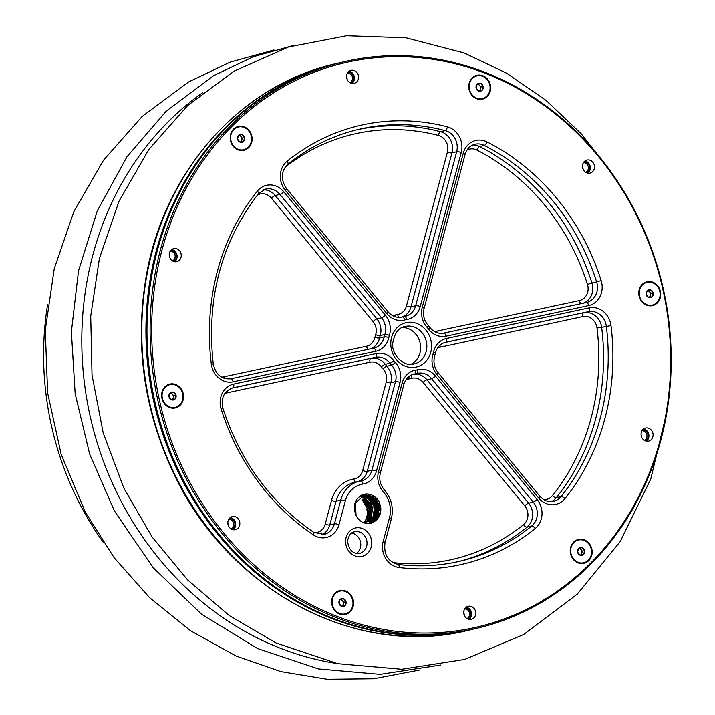 <?xml version="1.0" encoding="UTF-8"?>
<svg xmlns="http://www.w3.org/2000/svg" width="715" height="715" viewBox="0 0 715 715"><rect width="100%" height="100%" fill="white"/><g stroke="black" fill="none" stroke-linecap="round" stroke-linejoin="round"><path stroke-width="1.07" d="M373.722 522.111C380.925 517.186 382.632 510.269 378.834 501.358A15.435 13.728 76.8 0 0 363.872 494.297A15.435 13.728 76.8 0 0 361.924 494.932C354.515 499.571 352.567 506.39 356.061 515.39A14.363 12.772 -103.2 0 0 370.692 523.3A14.363 12.772 -103.2 0 0 373.722 522.111L370.647 523.3M232.161 529.44A6.712 5.97 -103.2 0 1 227.826 522.701A6.712 5.97 -103.2 0 1 232.304 516.596A6.712 5.97 -103.2 0 1 239.65 521.771A6.712 5.97 -103.2 0 1 235.378 529.672A6.712 5.97 -103.2 0 1 232.161 529.44M169.518 407.505A12.253 10.904 -103.2 0 1 164.986 386.761A12.253 10.904 -103.2 0 1 183.246 393.706A12.253 10.904 -103.2 0 1 169.518 407.505M173.575 261.458A6.712 5.97 -103.2 0 1 169.241 254.719A6.712 5.97 -103.2 0 1 173.718 248.614A6.712 5.97 -103.2 0 1 181.065 253.78A6.712 5.97 -103.2 0 1 176.793 261.681A6.712 5.97 -103.2 0 1 173.575 261.458M238.077 149.855A12.253 10.904 -103.2 0 1 233.546 129.12A12.253 10.904 -103.2 0 1 251.796 136.065A12.253 10.904 -103.2 0 1 238.077 149.855M350.904 83.181A6.712 5.97 -103.2 0 1 346.569 76.442A6.712 5.97 -103.2 0 1 351.047 70.338A6.712 5.97 -103.2 0 1 358.394 75.513A6.712 5.97 -103.2 0 1 354.113 83.414A6.712 5.97 -103.2 0 1 350.904 83.181M476.655 98.724A12.253 10.904 -103.2 0 1 472.123 77.989A12.253 10.904 -103.2 0 1 490.374 84.933A12.253 10.904 -103.2 0 1 476.655 98.724M586.809 172.896A6.712 5.97 -103.2 0 1 582.475 166.157A6.712 5.97 -103.2 0 1 586.952 160.053A6.712 5.97 -103.2 0 1 594.299 165.219A6.712 5.97 -103.2 0 1 590.018 173.119A6.712 5.97 -103.2 0 1 586.809 172.896M646.682 305.242A12.253 10.904 -103.2 0 1 642.142 284.499A12.253 10.904 -103.2 0 1 660.401 291.443A12.253 10.904 -103.2 0 1 646.682 305.242M645.395 440.878A6.712 5.97 -103.2 0 1 641.06 434.139A6.712 5.97 -103.2 0 1 645.538 428.035A6.712 5.97 -103.2 0 1 652.884 433.21A6.712 5.97 -103.2 0 1 648.603 441.11A6.712 5.97 -103.2 0 1 645.395 440.878M578.122 562.893A12.253 10.904 -103.2 0 1 573.591 542.149A12.253 10.904 -103.2 0 1 591.85 549.093A12.253 10.904 -103.2 0 1 578.122 562.893M468.066 619.154A6.712 5.97 -103.2 0 1 463.731 612.415A6.712 5.97 -103.2 0 1 468.209 606.311A6.712 5.97 -103.2 0 1 475.555 611.477A6.712 5.97 -103.2 0 1 471.283 619.378A6.712 5.97 -103.2 0 1 468.066 619.154M339.545 614.024A12.253 10.904 -103.2 0 1 335.013 593.28A12.253 10.904 -103.2 0 1 353.264 600.225A12.253 10.904 -103.2 0 1 339.545 614.024M483.581 72.689A289.79 257.74 76.8 0 0 159.132 398.872A289.79 257.74 76.8 0 0 590.769 563.018A289.79 257.74 76.8 0 0 483.581 72.689M483.358 71.715A290.96 258.785 -103.2 0 1 671.188 363.649A290.96 258.785 -103.2 0 1 477.182 628.226A290.96 258.785 -103.2 0 1 158.721 404.172A290.96 258.785 -103.2 0 1 344.103 61.74A290.96 258.785 -103.2 0 1 483.358 71.715M344.103 61.74L340.983 62.473A290.96 258.785 76.8 0 0 146.986 327.05A290.96 258.785 76.8 0 0 334.817 618.984A290.96 258.785 76.8 0 0 474.072 628.959L477.182 628.226M230.328 517.517A6.712 5.97 -103.2 0 1 235.494 522.745A6.712 5.97 -103.2 0 1 233.197 529.726M171.743 249.535A6.712 5.97 -103.2 0 1 176.909 254.763A6.712 5.97 -103.2 0 1 174.612 261.744M349.072 71.259A6.712 5.97 -103.2 0 1 354.238 76.487A6.712 5.97 -103.2 0 1 351.932 83.467M584.977 160.973A6.712 5.97 -103.2 0 1 590.143 166.202A6.712 5.97 -103.2 0 1 587.837 173.182M643.554 428.955A6.712 5.97 -103.2 0 1 648.728 434.184A6.712 5.97 -103.2 0 1 646.423 441.164M466.234 607.232A6.712 5.97 -103.2 0 1 471.4 612.46A6.712 5.97 -103.2 0 1 469.103 619.44M366.724 508.937A14.363 12.772 -103.2 0 1 363.712 522.763M402.196 327.542A19.26 17.133 -103.2 0 1 408.185 328.605A19.26 17.133 -103.2 0 1 420.563 346.105A19.26 17.133 -103.2 0 1 410.848 364.364M356.436 553.473A11.091 9.867 76.8 0 0 360.458 541.782A11.091 9.867 76.8 0 0 351.655 533.104M368.395 523.595L374.919 516.48L375.232 506.149L369.217 497.998L359.842 496.344L370.415 499.133L375.679 509.947M368.886 523.577L375.715 516.614L376.251 506.175L370.263 497.846L360.78 496.121L371.46 498.999L376.635 510.001M369.36 523.532L376.501 516.757L377.27 506.229L371.317 497.703L361.727 495.897L372.497 498.856L377.592 510.045M369.825 523.469L377.261 516.909L378.28 506.283L372.363 497.551L362.666 495.674L373.534 498.73L378.539 510.108M370.236 523.398L378.012 517.07L379.299 506.354L373.427 497.417L363.855 495.406L355.48 502.976L356.061 515.39M363.846 495.397L374.58 498.614L379.477 510.197M363.318 494.44L376.778 499.901L379.281 515.622M363.006 494.53L376.519 501.126L377.708 517.401M362.55 494.682L375.893 501.832L376.492 518.143M360.449 495.763L371.88 504.236L371.791 519.26M364.981 523.183L368.529 510.689L361.933 499.365M366.688 522.004L369.378 509.795L362.845 499.124M367.626 521.789L370.316 509.572L363.765 498.891M368.565 521.566L371.264 509.375L364.748 498.695M369.521 521.324L371.97 507.963L363.765 497.318M370.459 521.119L372.873 507.587L364.462 496.979M372.336 520.681L374.687 506.881L365.839 496.308M373.266 520.475L375.59 506.515L366.536 495.996M374.213 520.243L376.483 506.14L367.206 495.665M372.676 522.629L377.833 507.677L367.912 495.361M374.374 521.753L378.646 506.783L368.618 495.066M376.948 519.707L379.209 505.13L369.271 494.744M380.845 508.383L375.026 497.14L363.855 494.306M47.628 304.474A290.96 258.785 76.8 0 0 103.63 542.882M339.625 613.488A11.672 10.385 76.8 0 0 345.211 613.89A11.672 10.385 76.8 0 0 352.647 600.153A11.672 10.385 76.8 0 0 339.866 591.162A11.672 10.385 76.8 0 0 332.082 601.78A11.672 10.385 76.8 0 0 339.625 613.488M340.036 599.483A4.04 3.593 -103.2 0 1 343.549 598.723A4.04 3.593 -103.2 0 1 346.051 601.771A4.04 3.593 -103.2 0 1 345.041 605.569A4.04 3.593 -103.2 0 1 341.529 606.32A4.04 3.593 -103.2 0 1 339.017 603.281A4.04 3.593 -103.2 0 1 340.036 599.483L343.549 598.723L346.051 601.771L345.041 605.569L341.529 606.32L339.017 603.281L340.036 599.483M339.777 591.18A11.672 10.385 76.8 0 0 339.679 591.207A11.672 10.385 76.8 0 0 331.894 601.824A11.672 10.385 76.8 0 0 339.428 613.533A11.672 10.385 76.8 0 0 345.014 613.935A11.672 10.385 76.8 0 0 345.113 613.908M342.771 606.061L343.263 604.211A3.504 3.119 -103.2 0 1 341.52 606.32M343.772 602.307L342.521 600.788A3.504 3.119 -103.2 0 1 343.263 604.211L343.772 602.307L346.051 601.771M339.991 599.581A3.504 3.119 -103.2 0 1 342.521 600.788L341.261 599.259L343.549 598.723M341.261 599.259L340.009 599.528M482.562 76.264A11.672 10.385 76.8 0 0 476.976 75.87A11.672 10.385 76.8 0 0 469.541 89.607A11.672 10.385 76.8 0 0 482.321 98.599A11.672 10.385 76.8 0 0 490.097 87.981A11.672 10.385 76.8 0 0 482.562 76.264M482.151 90.278A4.04 3.593 -103.2 0 1 478.639 91.028A4.04 3.593 -103.2 0 1 476.127 87.981A4.04 3.593 -103.2 0 1 477.137 84.182A4.04 3.593 -103.2 0 1 480.659 83.432A4.04 3.593 -103.2 0 1 483.161 86.479A4.04 3.593 -103.2 0 1 482.151 90.278L478.639 91.028L476.127 87.981L477.137 84.182L480.659 83.432L483.161 86.479L482.151 90.278M476.887 75.888A11.672 10.385 76.8 0 0 476.789 75.915A11.672 10.385 76.8 0 0 469.353 89.652A11.672 10.385 76.8 0 0 482.125 98.643A11.672 10.385 76.8 0 0 482.223 98.616M477.102 84.29A3.504 3.119 -103.2 0 1 479.622 85.496L478.371 83.968L477.12 84.236M478.371 83.968L480.659 83.432M479.881 90.76L480.373 88.91A3.504 3.119 -103.2 0 1 478.63 91.02M480.882 87.016L479.622 85.496A3.504 3.119 -103.2 0 1 480.373 88.91L480.882 87.016L483.161 86.479M348.205 72.045A5.836 5.193 -103.2 0 1 353.478 76.666A5.836 5.193 -103.2 0 1 350.815 83.146M170.885 250.321A5.836 5.193 -103.2 0 1 176.149 254.942A5.836 5.193 -103.2 0 1 173.495 261.422M229.47 518.303A5.836 5.193 -103.2 0 1 234.734 522.924A5.836 5.193 -103.2 0 1 232.071 529.404M465.376 608.018A5.836 5.193 -103.2 0 1 470.64 612.639A5.836 5.193 -103.2 0 1 467.976 619.119M642.696 429.742A5.836 5.193 -103.2 0 1 647.969 434.363A5.836 5.193 -103.2 0 1 645.305 440.842M584.11 161.76A5.836 5.193 -103.2 0 1 589.383 166.381A5.836 5.193 -103.2 0 1 586.72 172.86M473.553 629.084A290.96 258.785 -103.2 0 1 473.026 629.209A290.96 258.785 -103.2 0 1 333.78 619.226A290.96 258.785 -103.2 0 1 145.94 327.3A290.96 258.785 -103.2 0 1 339.947 62.714A290.96 258.785 -103.2 0 1 340.465 62.589M583.056 169.142A4.96 4.415 76.8 0 0 582.493 166.72M585.648 172.306A4.96 4.415 76.8 0 0 588.374 167.632A4.96 4.415 76.8 0 0 585.183 162.993A4.96 4.415 76.8 0 0 583.404 162.734M641.641 437.124A4.96 4.415 76.8 0 0 641.078 434.702M644.233 440.288A4.96 4.415 76.8 0 0 646.959 435.623A4.96 4.415 76.8 0 0 643.768 430.984A4.96 4.415 76.8 0 0 641.99 430.716M464.321 615.4A4.96 4.415 76.8 0 0 463.749 612.978M466.913 618.564A4.96 4.415 76.8 0 0 469.639 613.89A4.96 4.415 76.8 0 0 466.439 609.251A4.96 4.415 76.8 0 0 464.661 608.992M228.416 525.686A4.96 4.415 76.8 0 0 227.844 523.264M231.008 528.85A4.96 4.415 76.8 0 0 233.733 524.184A4.96 4.415 76.8 0 0 230.534 519.546A4.96 4.415 76.8 0 0 228.755 519.278M169.83 257.704A4.96 4.415 76.8 0 0 169.258 255.282M172.422 260.868A4.96 4.415 76.8 0 0 175.148 256.202A4.96 4.415 76.8 0 0 171.949 251.555A4.96 4.415 76.8 0 0 170.17 251.296M347.15 79.428A4.96 4.415 76.8 0 0 346.587 77.005M349.742 82.591A4.96 4.415 76.8 0 0 352.468 77.926A4.96 4.415 76.8 0 0 349.278 73.288A4.96 4.415 76.8 0 0 347.499 73.019M588.356 560.185A11.672 10.385 76.8 0 0 590.232 546.251A11.672 10.385 76.8 0 0 578.444 540.031A11.672 10.385 76.8 0 0 571.008 553.768A11.672 10.385 76.8 0 0 583.789 562.759A11.672 10.385 76.8 0 0 588.356 560.185M577.604 552.15A4.04 3.593 -103.2 0 1 578.614 548.351A4.04 3.593 -103.2 0 1 582.126 547.592A4.04 3.593 -103.2 0 1 584.638 550.639A4.04 3.593 -103.2 0 1 583.619 554.438A4.04 3.593 -103.2 0 1 580.106 555.189A4.04 3.593 -103.2 0 1 577.604 552.15L578.614 548.351L582.126 547.592L584.638 550.639L583.619 554.438L580.106 555.189L577.604 552.15M578.355 540.048A11.672 10.385 76.8 0 0 578.256 540.075A11.672 10.385 76.8 0 0 570.82 553.812A11.672 10.385 76.8 0 0 583.601 562.803A11.672 10.385 76.8 0 0 583.69 562.776M581.349 554.929L581.84 553.079A3.504 3.119 -103.2 0 1 580.097 555.189M582.35 551.176L581.098 549.656A3.504 3.119 -103.2 0 1 581.84 553.079L582.35 551.176L584.638 550.639M578.569 548.45A3.504 3.119 -103.2 0 1 581.098 549.656L579.838 548.137L582.126 547.592M579.838 548.137L578.587 548.405M659.82 291.568A11.672 10.385 76.8 0 0 647.004 282.38A11.672 10.385 76.8 0 0 639.567 296.117A11.672 10.385 76.8 0 0 652.339 305.108A11.672 10.385 76.8 0 0 659.82 291.568M648.657 297.547A4.04 3.593 -103.2 0 1 646.154 294.5A4.04 3.593 -103.2 0 1 647.164 290.701A4.04 3.593 -103.2 0 1 650.686 289.95A4.04 3.593 -103.2 0 1 653.188 292.989A4.04 3.593 -103.2 0 1 652.178 296.788A4.04 3.593 -103.2 0 1 648.657 297.547L646.154 294.5L647.164 290.701L650.686 289.95L653.188 292.989L652.178 296.788L648.657 297.547A3.504 3.119 -103.2 0 0 650.4 295.429L650.9 293.525L649.649 292.006A3.504 3.119 -103.2 0 1 650.4 295.429L649.908 297.279M646.905 282.407A11.672 10.385 76.8 0 0 646.816 282.425A11.672 10.385 76.8 0 0 639.371 296.162A11.672 10.385 76.8 0 0 652.151 305.153A11.672 10.385 76.8 0 0 652.25 305.135M650.9 293.525L653.188 292.989M647.129 290.799A3.504 3.119 -103.2 0 1 649.649 292.006L648.398 290.487L650.686 289.95M648.398 290.487L647.147 290.755M162.359 398.183A11.672 10.385 76.8 0 0 175.184 407.371A11.672 10.385 76.8 0 0 182.62 393.634A11.672 10.385 76.8 0 0 169.848 384.643A11.672 10.385 76.8 0 0 162.359 398.183M173.522 392.213A4.04 3.593 -103.2 0 1 176.033 395.252A4.04 3.593 -103.2 0 1 175.023 399.05A4.04 3.593 -103.2 0 1 171.502 399.81A4.04 3.593 -103.2 0 1 168.999 396.762A4.04 3.593 -103.2 0 1 170.009 392.964A4.04 3.593 -103.2 0 1 173.522 392.213L176.033 395.252L175.023 399.05L171.502 399.81L168.999 396.762L170.009 392.964L173.522 392.213L169.991 393.018M169.75 384.67A11.672 10.385 76.8 0 0 169.652 384.688A11.672 10.385 76.8 0 0 162.171 398.228A11.672 10.385 76.8 0 0 174.996 407.416A11.672 10.385 76.8 0 0 175.086 407.398M172.744 399.542L173.245 397.692A3.504 3.119 -103.2 0 1 171.493 399.801M173.745 395.788L172.494 394.269A3.504 3.119 -103.2 0 1 173.245 397.692L173.745 395.788L176.033 395.252M169.973 393.062A3.504 3.119 -103.2 0 1 172.494 394.269L171.243 392.75M233.832 129.576A11.672 10.385 76.8 0 0 231.955 143.509A11.672 10.385 76.8 0 0 243.735 149.73A11.672 10.385 76.8 0 0 251.18 135.984A11.672 10.385 76.8 0 0 238.399 127.002A11.672 10.385 76.8 0 0 233.832 129.576M244.584 137.611A4.04 3.593 -103.2 0 1 243.574 141.409A4.04 3.593 -103.2 0 1 240.061 142.16A4.04 3.593 -103.2 0 1 237.55 139.112A4.04 3.593 -103.2 0 1 238.56 135.314A4.04 3.593 -103.2 0 1 242.081 134.563A4.04 3.593 -103.2 0 1 244.584 137.611L243.574 141.409L240.061 142.16L237.55 139.112L238.56 135.314L242.081 134.563L244.584 137.611L242.296 138.147L241.044 136.619A3.504 3.119 -103.2 0 1 240.052 142.151M238.301 127.02A11.672 10.385 76.8 0 0 238.211 127.047A11.672 10.385 76.8 0 0 233.644 129.621A11.672 10.385 76.8 0 0 231.758 143.554A11.672 10.385 76.8 0 0 243.547 149.775A11.672 10.385 76.8 0 0 243.645 149.748M241.304 141.892L242.296 138.147M238.524 135.421A3.504 3.119 -103.2 0 1 241.044 136.619L239.793 135.099L242.081 134.563M239.793 135.099L238.542 135.367M392.714 562.553A218.29 194.149 76.8 0 0 523.523 524.676A12.843 11.422 76.8 0 0 524.756 505.863L423.119 382.409A12.843 11.422 76.8 0 0 411.59 378.324A32.684 29.074 -103.2 0 1 409.096 378.861A12.843 11.422 76.8 0 0 405.834 379.987M314.341 532.729A12.843 11.422 76.8 0 0 325.2 524.167L331.501 500.455A32.684 29.074 -103.2 0 1 353.889 478.978A12.843 11.422 76.8 0 0 362.675 470.542L386.252 381.953A12.843 11.422 76.8 0 0 383.151 368.994A32.684 29.074 -103.2 0 1 381.372 366.831A12.843 11.422 76.8 0 0 369.995 362.201L227.37 392.767A12.843 11.422 76.8 0 0 224.599 393.804M362.299 528.501A14.595 12.977 -103.2 0 1 367.698 553.196A14.595 12.977 -103.2 0 1 345.962 544.928A14.595 12.977 -103.2 0 1 362.299 528.501M416.854 323.484A22.764 20.243 -103.2 0 1 425.273 361.996A22.764 20.243 -103.2 0 1 391.364 349.108A22.764 20.243 -103.2 0 1 416.854 323.484M313.331 534.874A225.297 200.379 -103.2 0 1 221.167 409.141A19.841 17.652 -103.2 0 1 233.671 384.098L376.287 353.532A19.841 17.652 -103.2 0 1 393.876 360.691A25.677 22.844 76.8 0 0 395.279 362.38A19.841 17.652 -103.2 0 1 400.069 382.409L376.492 471.006A19.841 17.652 -103.2 0 1 362.907 484.046A25.677 22.844 76.8 0 0 345.318 500.92L339.008 524.631A19.841 17.652 -103.2 0 1 313.331 534.874A3.504 1.153 -56.1 0 0 313.724 532.335C270.52 502.547 240.258 461.247 222.955 408.453C220.721 398.058 223.938 391.221 232.607 387.941A16.347 14.532 76.8 0 1 232.858 387.879L232.375 387.995M211.327 364.123A225.297 200.379 -103.2 0 1 257.364 191.12A19.841 17.652 -103.2 0 1 283.739 191.763L385.376 315.217A19.841 17.652 -103.2 0 1 389.38 335.415A25.677 22.844 76.8 0 0 388.817 337.525A19.841 17.652 -103.2 0 1 375.786 351.253L233.17 381.81A19.841 17.652 -103.2 0 1 211.327 364.123L213.249 364.06C206.188 298.754 221.284 241.965 258.535 193.676L265.614 189.118A16.347 14.532 76.8 0 1 279.914 194.409L275.239 195.508L376.877 318.953L381.551 317.853L279.914 194.409A3.504 0.778 -39.5 0 0 283.739 191.763M287.153 161.17A225.297 200.379 -103.2 0 1 447.358 126.832A19.841 17.652 -103.2 0 1 461.229 152.527L420.25 306.547A19.841 17.652 -103.2 0 1 406.665 319.587A25.677 22.844 76.8 0 0 404.708 320.007A19.841 17.652 -103.2 0 1 386.887 313.697L285.249 190.244A19.841 17.652 -103.2 0 1 287.153 161.17A3.504 1.475 51.1 0 1 287.788 164.262C309.121 147.147 332.815 135.501 358.876 129.317A221.793 197.269 76.8 0 1 445.231 130.595L440.556 131.685A16.347 14.532 -103.2 0 1 451.987 152.849L411.009 306.869L415.683 305.77L456.662 151.75L451.987 152.849A3.504 0.822 -165.1 0 1 447.42 152.072A12.843 11.422 76.8 0 0 438.438 135.448A218.29 194.149 76.8 0 0 285.044 167.256M486.987 141.91A225.297 200.379 -103.2 0 1 601.154 280.584A19.841 17.652 -103.2 0 1 588.659 305.627L446.035 336.193A19.841 17.652 -103.2 0 1 428.446 329.034A25.677 22.844 76.8 0 0 427.052 327.336A19.841 17.652 -103.2 0 1 422.261 307.307L463.24 153.296A19.841 17.652 -103.2 0 1 486.987 141.91A3.504 1.278 116.9 0 1 484.252 145.431L479.568 146.521A221.793 197.269 -103.2 0 1 591.966 283.042L596.641 281.942A221.793 197.269 76.8 0 0 484.252 145.431A16.347 14.532 76.8 0 0 475.01 144.242C470.077 145.538 466.761 148.979 465.063 154.556A3.504 0.822 14.9 0 0 463.24 153.296M610.994 325.602A225.297 200.379 -103.2 0 1 564.957 498.605A19.841 17.652 -103.2 0 1 538.583 497.962L436.945 374.508A19.841 17.652 -103.2 0 1 432.941 354.309A25.677 22.844 76.8 0 0 433.505 352.191A19.841 17.652 -103.2 0 1 446.535 338.472L589.151 307.906A19.841 17.652 -103.2 0 1 610.994 325.602L601.655 327.363A221.793 197.269 -103.2 0 1 556.341 497.676L561.016 496.585A221.793 197.269 76.8 0 0 606.329 326.263A16.347 14.532 76.8 0 0 588.347 311.695L445.239 342.378M535.169 528.555A225.297 200.379 -103.2 0 1 399.193 567.522A19.841 17.652 -103.2 0 1 383.177 541.425L389.487 517.714A25.677 22.844 76.8 0 0 383.294 491.795A19.841 17.652 -103.2 0 1 378.503 471.766L402.071 383.177A19.841 17.652 -103.2 0 1 415.665 370.138A25.677 22.844 76.8 0 0 417.623 369.718A19.841 17.652 -103.2 0 1 435.435 376.027L537.081 499.472A19.841 17.652 -103.2 0 1 535.169 528.555A3.504 1.475 -128.9 0 0 531.683 526.061L527.009 527.161A221.793 197.269 -103.2 0 1 457.993 561.677M414.414 327.139A19.26 17.133 76.8 0 0 405.199 326.478C398.604 327.559 394.457 333.163 392.732 343.272C391.096 355.802 406.084 367.751 414.012 363.98A19.26 17.133 76.8 0 0 426.855 346.462A19.26 17.133 76.8 0 0 414.414 327.139M444.256 342.673L588.347 311.695A3.504 1.6 77.9 0 0 589.151 307.906M543.811 499.651A12.843 11.422 76.8 0 0 552.391 495.656A218.29 194.149 76.8 0 0 596.989 328.024A12.843 11.422 76.8 0 0 582.859 316.584L440.243 347.15A12.843 11.422 76.8 0 0 437.473 348.178M582.859 316.584A3.504 1.6 -102.1 0 1 583.672 312.795A16.347 14.532 -103.2 0 1 601.655 327.363L596.989 328.024M552.391 495.656A3.504 1.314 -141.3 0 0 556.341 497.676A16.347 14.532 -103.2 0 1 551.238 501.653M538.583 497.962A3.504 0.778 140.5 0 0 539.736 496.103C543.775 500.652 548.396 502.395 553.598 501.34A16.347 14.532 76.8 0 0 561.016 496.585A3.504 1.314 -141.3 0 1 564.957 498.605M446.535 338.472A3.504 1.6 77.9 0 1 445.722 342.262A16.347 14.532 76.8 0 0 445.481 342.315C440.306 343.701 436.937 347.365 435.364 353.317A3.504 0.76 -167.5 0 0 433.505 352.191M435.435 376.027A3.504 0.778 140.5 0 1 431.619 378.664L426.944 379.763L528.582 503.217L533.256 502.118L431.619 378.664A16.347 14.532 76.8 0 0 417.319 373.373A16.347 14.532 76.8 0 0 416.979 373.462A3.504 1.6 75.1 0 1 416.943 373.471A29.181 25.954 -103.2 0 1 416.282 373.641A29.181 25.954 -103.2 0 1 414.718 373.945L413.011 374.347M399.193 567.522A3.504 1.519 -82.9 0 0 398.067 564.421A3.504 1.519 -82.9 0 0 397.817 564.43A221.793 197.269 76.8 0 0 460.326 561.141A221.793 197.269 76.8 0 0 531.683 526.061A16.347 14.532 76.8 0 0 533.256 502.118A3.504 0.778 140.5 0 0 537.081 499.472M524.756 505.863A3.504 0.778 -39.5 0 1 528.582 503.217A16.347 14.532 -103.2 0 1 527.009 527.161A3.504 1.475 -128.9 0 1 523.523 524.676M413.27 374.347A16.347 14.532 -103.2 0 1 426.944 379.763A3.504 0.778 -39.5 0 0 423.119 382.409M415.665 370.138A3.504 1.6 -99.3 0 1 414.718 373.945A16.347 14.532 76.8 0 0 413.842 374.124C408.909 375.42 405.602 378.861 403.904 384.438A3.504 0.822 -165.1 0 0 402.071 383.177M362.675 470.542A3.504 0.822 14.9 0 0 367.251 471.319L371.925 470.22L395.493 381.631L390.819 382.731L367.251 471.319A16.347 14.532 -103.2 0 1 358.358 481.463M383.151 368.994A3.504 0.84 -41.8 0 1 386.878 366.232L391.552 365.142A29.181 25.954 -103.2 0 1 389.961 363.211L385.287 364.31A29.181 25.954 76.8 0 0 386.878 366.232A16.347 14.532 -103.2 0 1 390.819 382.731A3.504 0.822 14.9 0 1 386.252 381.953M231.383 388.29L375.473 357.312L232.858 387.879A3.504 1.6 -102.1 0 0 233.671 384.098M400.069 382.409A3.504 0.822 14.9 0 0 395.493 381.631A16.347 14.532 76.8 0 0 391.552 365.142A3.504 0.84 -41.8 0 0 395.279 362.38M369.995 362.201A3.504 1.6 77.9 0 1 370.799 358.412A16.347 14.532 -103.2 0 1 385.287 364.31A3.504 0.715 142.9 0 0 381.372 366.831M393.876 360.691A3.504 0.715 -37.1 0 1 389.961 363.211A16.347 14.532 76.8 0 0 375.473 357.312A3.504 1.6 -102.1 0 0 376.287 353.532M230.891 378.753L373.48 348.196A16.347 14.532 76.8 0 0 373.731 348.142A16.347 14.532 76.8 0 0 384.214 336.899A29.181 25.954 -103.2 0 1 384.849 334.495L380.174 335.585A29.181 25.954 76.8 0 0 379.54 337.989L384.214 336.899A3.504 0.76 12.5 0 1 388.817 337.525M221.328 377.019A12.843 11.422 76.8 0 0 223.884 376.805L366.5 346.239A12.843 11.422 76.8 0 0 374.928 337.364A32.684 29.074 -103.2 0 1 375.652 334.665A12.843 11.422 76.8 0 0 373.06 321.598L271.423 198.144A12.843 11.422 76.8 0 0 257.418 195.088M263.361 189.886A16.347 14.532 -103.2 0 1 275.239 195.508A3.504 0.778 140.5 0 0 271.423 198.144M374.928 337.364A3.504 0.76 12.5 0 0 379.54 337.989A16.347 14.532 -103.2 0 1 370.316 348.875M373.06 321.598A3.504 0.778 140.5 0 1 376.877 318.953A16.347 14.532 -103.2 0 1 380.174 335.585A3.504 0.885 17.3 0 1 375.652 334.665M389.38 335.415A3.504 0.885 17.3 0 0 384.849 334.495A16.347 14.532 76.8 0 0 381.551 317.853A3.504 0.778 -39.5 0 0 385.376 315.217M401.526 317.156L402.268 316.986A29.181 25.954 -103.2 0 1 402.929 316.817A29.181 25.954 -103.2 0 1 404.493 316.504A3.504 1.6 80.7 0 1 404.538 316.495A3.504 1.6 80.7 0 1 406.665 319.587M356.553 129.88A221.793 197.269 -103.2 0 1 440.556 131.685A3.504 1.448 104.6 0 0 438.438 135.448M392.115 315.395A12.843 11.422 76.8 0 0 395.154 315.056A32.684 29.074 -103.2 0 1 397.647 314.529A12.843 11.422 76.8 0 0 406.433 306.092L447.42 152.072M461.229 152.527A3.504 0.822 14.9 0 0 456.662 151.75A16.347 14.532 76.8 0 0 445.231 130.595A3.504 1.448 104.6 0 0 447.358 126.832M386.887 313.697A3.504 0.778 -39.5 0 0 388.031 311.838C392.079 316.387 396.7 318.13 401.893 317.076A16.347 14.532 76.8 0 0 402.268 316.986A3.504 1.6 75.1 0 1 404.708 320.007M406.433 306.092A3.504 0.822 -165.1 0 0 411.009 306.869A16.347 14.532 -103.2 0 1 402.116 317.013M404.583 316.495A16.347 14.532 76.8 0 0 405.369 316.334A16.347 14.532 76.8 0 0 415.683 305.77A3.504 0.822 14.9 0 1 420.25 306.547M427.052 327.336A3.504 0.84 138.2 0 0 428.097 325.37L429.679 327.291C433.683 332.153 438.375 334.102 443.747 333.136A3.504 1.6 77.9 0 1 443.747 333.136L586.354 302.57A3.504 1.6 77.9 0 1 586.363 302.57A3.504 1.6 77.9 0 1 588.659 305.627M434.202 331.403A12.843 11.422 76.8 0 0 436.749 331.179L579.365 300.613A12.843 11.422 76.8 0 0 587.453 284.409A218.29 194.149 76.8 0 0 476.834 150.043A12.843 11.422 76.8 0 0 467.002 150.105M472.758 145.002A16.347 14.532 -103.2 0 1 479.568 146.521A3.504 1.278 116.9 0 0 476.834 150.043M587.453 284.409L591.966 283.042A16.347 14.532 -103.2 0 1 583.181 303.249M586.38 302.57A16.347 14.532 76.8 0 0 586.595 302.517A16.347 14.532 76.8 0 0 596.641 281.942L601.154 280.584M362.907 484.046A3.504 1.6 -99.3 0 0 360.78 480.954L354.497 482.375A29.181 25.954 76.8 0 0 336.077 501.242L329.767 524.944L334.441 523.845L340.751 500.143A29.181 25.954 -103.2 0 1 359.171 481.275A29.181 25.954 -103.2 0 1 360.735 480.963A3.504 1.6 -99.3 0 1 360.78 480.954L361.611 480.793A16.347 14.532 76.8 0 0 371.925 470.22A3.504 0.822 14.9 0 1 376.492 471.006M331.501 500.455A3.504 0.822 14.9 0 0 336.077 501.242L340.751 500.143A3.504 0.822 -165.1 0 1 345.318 500.92M360.825 480.945A16.347 14.532 76.8 0 0 361.611 480.793M325.2 524.167A3.504 0.822 14.9 0 0 329.767 524.944A16.347 14.532 -103.2 0 1 321.768 534.731M313.724 532.335L324.127 534.409A16.347 14.532 76.8 0 0 334.441 523.845A3.504 0.822 -165.1 0 1 339.008 524.631M359.627 553.374A11.091 9.867 76.8 0 0 367.027 543.284A11.091 9.867 76.8 0 0 359.868 532.157A11.091 9.867 76.8 0 0 354.56 531.781C350.895 532.326 348.554 535.526 347.535 541.371C348.956 550.13 352.987 554.134 359.627 553.374M221.167 409.141L222.955 408.453M227.37 392.767A3.504 1.6 77.9 0 1 227.227 390.73M355.775 482.071A3.504 1.6 80.7 0 1 353.889 478.978M375.786 351.253A3.504 1.6 -102.1 0 0 373.498 348.187A3.504 1.6 -102.1 0 0 373.48 348.196L230.874 378.753A3.504 1.6 -102.1 0 0 230.865 378.762C221.677 379.602 215.796 374.705 213.249 364.06M233.17 381.81A3.504 1.6 -102.1 0 0 230.874 378.753M257.364 191.12A3.504 1.314 38.7 0 1 258.535 193.676M368.413 349.278A3.504 1.6 77.9 0 1 366.5 346.239M224.447 378.432A3.504 1.6 77.9 0 1 223.884 376.805M285.249 190.244A3.504 0.778 -39.5 0 0 286.393 188.385C280.512 179.313 280.977 171.269 287.788 164.262M399.05 317.406A3.504 1.6 80.7 0 1 397.647 314.529M395.994 317.022A3.504 1.6 75.1 0 1 395.154 315.056M422.261 307.307A3.504 0.822 14.9 0 1 424.084 308.576L465.063 154.556M429.679 327.291A3.504 0.715 142.9 0 1 428.446 329.034M586.595 302.517L443.747 333.136A3.504 1.6 77.9 0 1 446.035 336.193M436.749 331.179A3.504 1.6 -102.1 0 0 437.321 332.815M579.365 300.613A3.504 1.6 -102.1 0 0 581.277 303.661M435.364 353.317L434.729 355.713A3.504 0.885 -162.7 0 0 432.941 354.309M434.729 355.713C433.058 361.879 434.175 367.519 438.089 372.649A3.504 0.778 140.5 0 1 436.945 374.508M440.091 345.104A3.504 1.6 -102.1 0 0 440.243 347.15M409.105 376.385A3.504 1.6 -99.3 0 0 409.096 378.861M411.947 374.731A3.504 1.6 -104.9 0 0 411.59 378.324M417.623 369.718A3.504 1.6 75.1 0 1 416.961 373.462L412.457 374.535M403.904 384.438L380.326 473.035A3.504 0.822 -165.1 0 0 378.503 471.766M380.326 473.035C378.905 479.3 380.237 484.895 384.339 489.829A3.504 0.84 138.2 0 1 383.294 491.795M384.339 489.829C391.498 498.382 393.822 508.106 391.311 518.983A3.504 0.822 -165.1 0 0 389.487 517.714M460.326 561.141C439.913 565.914 419.151 567.004 398.067 564.421C387.896 561.606 383.544 554.366 385.01 542.694A3.504 0.822 -165.1 0 0 383.177 541.425M336.962 663.493A311.382 276.946 -103.2 0 1 91.037 420.071A311.382 276.946 -103.2 0 1 202.837 92.61M468.87 630.183C355.543 659.123 225.976 589.133 172.288 470.452C143.76 408.542 134.974 344.407 145.923 278.055C163.297 171.984 240.276 84.897 335.791 63.689A290.96 258.785 76.8 0 0 141.785 328.274A290.96 258.785 76.8 0 0 329.624 620.209A290.96 258.785 76.8 0 0 468.87 630.183L473.026 629.209M419.625 669.991L373.9 678.732L327.22 679.25L280.816 671.573L235.923 655.95L190.556 630.746L149.587 597.669L114.168 557.727L85.282 512.119L61.133 454.24L47.628 392.839L45.286 330.241L54.215 268.84L73.824 211.712L103.496 160.232L142.196 116.411L188.501 82.002L229.899 62.223L273.97 49.979M611.182 172.118L581.081 133.598L546.001 100.368L506.747 73.27L464.258 53.008L406.04 37.797L346.56 35.75L288.413 47.02L234.154 71.134L187.652 105.588L148.791 149.533L119.021 201.192L99.385 258.517L90.725 316.119L92.012 374.901L103.175 432.87L123.82 488.086L152.036 536.894L187.562 579.874L229.345 615.633L276.097 643L337.811 663.672L401.776 669.258L464.804 659.382L523.666 634.509L577.193 594.245L620.254 541.523L650.713 479.193L667.175 410.499M401.285 317.201L405.369 316.334M388.031 311.838L286.393 188.385M428.097 325.37C423.995 320.436 422.663 314.841 424.084 308.576M539.736 496.103L438.089 372.649M385.01 542.694L391.311 518.983M295.179 44.991L253.146 56.807L213.579 75.701L166.264 111.102L126.966 156.773L97.311 210.791L78.507 270.887L71.375 331.796L75.155 393.67L89.679 454.159L114.418 510.975L153.108 567.63L201.612 614.248L257.623 648.559L318.461 668.918L380.174 674.334L440.842 665.004M335.791 63.689L339.947 62.714"/></g></svg>
